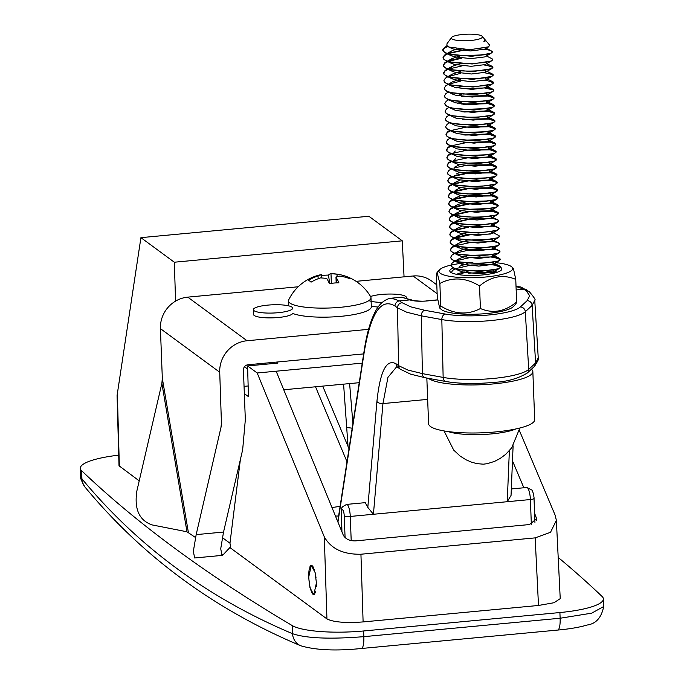 <?xml version="1.0" encoding="UTF-8"?>
<svg xmlns="http://www.w3.org/2000/svg" width="684" height="684" viewBox="0 0 684 684"><rect width="100%" height="100%" fill="white"/><g stroke="black" fill="none" stroke-linecap="round" stroke-linejoin="round"><path stroke-width="1.03" d="M316.41 582.956L313.802 594.806L309.955 587.65L308.672 577.27L311.288 565.42L315.127 572.576L316.41 582.956M519.413 430.569L555.16 515.223L556.366 520.353L550.526 532.289L535.162 537.88L360.938 554.228C343.274 554.562 331.056 548.782 324.31 536.889L257.193 372.985L276.148 371.207L343.265 535.102C345.523 539.069 349.592 541.001 355.483 540.89L529.527 524.551L536.598 518.711L534.58 513.18M360.938 554.228L363.11 621.927C345.471 623.175 333.416 622.175 326.935 618.909L324.31 536.889M363.11 621.927L538.496 605.468L535.162 537.88M556.366 520.353L560.23 598.637L553.997 602.732L538.496 605.468M140.921 237.656L174.326 262.22L402.277 240.828L368.873 216.264L140.921 237.656L117.075 395.532L119.007 465.753L139.22 480.878M300.806 645.79L300.806 645.79A14.749 13.868 -67.2 0 1 292.547 633.692C306.252 638.352 330.013 639.343 363.837 636.659A14.749 3.676 84.6 0 1 361.349 648.5C335.981 651.1 315.803 650.193 300.806 645.79C214.571 609.529 142.623 556.622 84.978 487.051L84.978 487.051A14.749 13.928 -39.6 0 1 81.918 478.817C138.074 546.593 208.287 598.218 292.547 633.692L292.23 625.569A58.986 12.372 -2.2 0 0 363.623 630.973L363.837 636.659L560.128 618.242L591.677 613.163L603.673 606.537L603.382 598.91A58.986 12.372 -2.2 0 0 602.1 596.482A7093.319 1487.512 177.8 0 0 558.195 557.434M84.978 487.051C81.31 480.758 79.857 477.047 80.618 475.902L81.918 478.817L81.61 470.695A58.986 12.372 -2.2 0 1 80.327 468.275A58.986 12.372 -2.2 0 1 118.717 455.159M603.673 606.537C601.458 617.678 595.935 623.842 587.103 625.031C579.485 627.305 569.661 628.981 557.64 630.075A14.749 3.676 84.6 0 0 560.128 618.242L559.905 612.548L363.623 630.973M559.905 612.548A58.986 12.372 -2.2 0 0 603.382 598.91M292.23 625.569A7093.319 1487.512 177.8 0 1 81.61 470.695M229.901 547.559L326.935 618.909M362.246 363.127L276.148 371.207M359.22 382.689L283.757 389.769M244.487 366.727L247.676 369.078M523.85 487.769L512.487 460.845M404.056 276.84L402.277 240.828M174.326 262.22L175.574 301.114M244.333 393.616L248.437 396.634L247.591 365.923L257.193 372.985M244.051 386.357L248.138 385.973M247.591 365.923L277.901 363.084L276.541 362.084M262.16 364.563L261.955 363.452M314.247 594.653L313.503 593.344L313.281 594.55A14.749 3.676 -95.4 0 1 311.878 592.695L311.323 590.053L310.895 590.249A14.749 3.676 -95.4 0 1 309.775 585.846L309.185 582.067A14.749 3.676 -95.4 0 1 308.783 576.809L308.809 573.141A14.749 3.676 -95.4 0 1 309.271 569.02L309.741 569.387L309.903 566.874A14.749 3.676 -95.4 0 1 311.058 565.471L311.476 566.797L312.049 565.651A14.749 3.676 -95.4 0 1 313.452 567.515M315.888 591.053L315.409 592.84M316.427 583.666L316.393 586.427M315.538 574.594L316.042 577.929M313.46 567.532L313.665 569.293L314.418 569.969M314.17 569.242L313.665 569.293M331.979 507.537A88.116 6.703 -4.2 0 0 340.11 506.322M348.045 446.464L343.59 384.16M352.91 423.49L349.618 383.587M352.183 428.21A87.501 6.66 -4.2 0 0 346.694 427.594M338.614 516.001L335.468 516.069M451.577 38.612A15.57 3.266 177.8 0 1 451.508 37.517A15.57 3.266 177.8 0 1 466.676 34.2A15.57 3.266 177.8 0 1 482.186 36.312A15.57 3.266 177.8 0 1 482.211 36.337A15.57 3.266 177.8 0 1 469.6 40.578A15.57 3.266 177.8 0 1 451.577 38.612M489.547 45.007L488.718 46.794L469.899 49.71L448.772 47.016L446.857 45.537L446.977 43.793L451.508 37.517M484.529 41.365L485.871 40.664L485.46 40.424M447.003 45.742L443.771 48.231L443.745 51.428A24.581 5.156 -2.2 0 1 443.172 50.932A24.581 5.156 -2.2 0 1 442.77 50.06A24.581 5.156 -2.2 0 1 442.881 49.522L443.771 48.231M443.463 48.744L447.721 46.409M491.924 272.471L494.985 272.805M468.292 273.164L492.796 272.061M491.634 264.785L494.489 265.084L500.252 267.076M451.32 272.557L452.722 270.317L455.373 268.821M455.989 268.547L471.387 265.007L494.472 264.605L499.893 266.179L500.312 267.316L498.867 268.718L480.108 271.462L456.921 269.299L453.783 268.171L451.449 266.452L451.047 265.118M491.334 257.099L494.199 257.406L499.953 259.39M499.893 266.179C507.066 271.12 455.681 273.703 451.431 265.973L451.021 264.879L452.432 262.63L455.074 261.134M455.698 260.869L471.088 257.321L494.181 256.919L499.602 258.492L500.013 259.629L498.568 261.031L479.809 263.785L456.63 261.621L453.492 260.484L451.158 258.766L450.756 257.432M469.198 250.327L491.044 249.412M499.602 258.492C506.767 263.434 455.382 266.016 451.132 258.287L450.722 257.193L452.133 254.944L454.783 253.448M455.399 253.183L470.797 249.634L493.882 249.241L498.653 250.404L499.696 251.464L498.277 253.345L479.518 256.098L456.331 253.935L453.193 252.798L450.859 251.079L450.448 249.985L451.859 247.745L455.125 245.975M455.8 245.71L470.524 242.435L490.744 241.734M499.303 250.814C506.476 255.748 455.091 258.33 450.841 250.601L450.431 249.506L451.842 247.257L454.364 245.718M467.112 242.427L493.583 241.555L498.354 242.726L499.423 244.256L497.978 245.667L479.219 248.412L456.04 246.249L452.902 245.111L450.559 243.393L450.157 242.307L451.56 240.058L454.834 238.288M455.51 238.023L470.224 234.749L490.454 234.048M499.012 243.128C506.177 248.061 454.792 250.652 450.542 242.914L450.132 241.82L451.543 239.58L454.193 238.075M454.809 237.81L466.813 234.74M491.437 231.91L498.713 235.441L499.123 236.57L498.097 237.767L478.928 240.725L455.741 238.562L452.603 237.425L450.269 235.715L449.858 234.621L451.269 232.372L454.535 230.611M455.211 230.337L468.318 227.276M498.713 235.441C505.886 240.383 454.501 242.965 450.252 235.228L449.841 234.142L451.252 231.893L453.894 230.397M454.518 230.132L469.908 226.584L492.993 226.182L497.764 227.353L498.816 228.405L497.388 230.294L478.629 233.039L455.45 230.876L452.312 229.747L449.969 228.028L449.568 226.934L450.97 224.685L454.236 222.924M454.92 222.651L468.018 219.59M498.422 227.755C505.587 232.697 454.202 235.279 449.952 227.55L449.542 226.455L450.953 224.207L453.603 222.71M454.219 222.445L469.617 218.897L492.702 218.504L497.465 219.667L498.516 220.727L497.097 222.608L478.338 225.361L455.151 223.198L452.013 222.061L449.679 220.342L449.268 219.248L450.679 217.008L453.945 215.238M454.621 214.973L469.335 211.698L492.42 211.296L498.183 213.28M498.123 220.068C505.296 225.01 453.911 227.592 449.662 219.863L449.251 218.769L450.662 216.52L453.304 215.024M453.928 214.759L469.318 211.211L492.403 210.817L497.174 211.989L498.226 213.04L496.798 214.93L478.039 217.674L454.86 215.511L451.714 214.374L449.379 212.656L448.969 211.561L450.38 209.321L453.646 207.551M454.33 207.286L469.044 204.012L492.129 203.61L497.892 205.593M497.832 212.391C504.997 217.324 453.612 219.906 449.362 212.177L448.952 211.082L450.363 208.842L453.013 207.338M453.629 207.072L469.027 203.533L492.112 203.131L496.875 204.302L497.926 205.354L496.507 207.243L477.748 209.988L454.561 207.825L451.423 206.688L449.089 204.978L448.678 203.883L450.089 201.635L453.124 199.967M454.92 199.275L468.745 196.325L491.83 195.923L497.593 197.915M497.533 204.704C504.706 209.646 453.321 212.228 449.072 204.49L448.661 203.396L450.072 201.156L452.594 199.711M455.108 198.728L468.728 195.846L491.813 195.444L496.584 196.616L497.636 197.667L496.208 199.557L477.449 202.302L454.27 200.138L451.124 199.01L448.789 197.291L448.379 196.197L449.79 193.948L452.834 192.281M454.621 191.588L468.454 188.639L491.539 188.245L497.302 190.229M497.242 197.018C504.407 201.96 453.022 204.542 448.772 196.812L448.362 195.718L449.773 193.469L452.304 192.024M454.817 191.041L468.437 188.16L491.522 187.758L496.285 188.929L497.336 189.99L495.917 191.871L477.158 194.624L453.971 192.46L450.833 191.323L448.499 189.605L448.088 188.51L449.499 186.262L452.534 184.595M454.33 183.91L468.155 180.952L491.24 180.559L497.003 182.542M496.943 189.331C504.117 194.273 452.731 196.855 448.482 189.126L448.071 188.032L449.482 185.783L452.124 184.287M452.748 184.022L468.138 180.473L491.223 180.08L495.994 181.243L497.046 182.303L495.618 184.184L476.859 186.937L453.672 184.774L450.534 183.637L448.2 181.918L447.789 180.824L449.2 178.584L452.244 176.908M454.031 176.224L467.865 173.274L490.95 172.872L496.712 174.856M496.652 181.653C503.817 186.587 452.432 189.169 448.182 181.44L447.772 180.345L449.183 178.096L451.714 176.652M454.227 175.668L467.847 172.796L490.932 172.394L495.695 173.565L496.764 175.095L495.327 176.506L476.568 179.251L453.381 177.088L450.243 175.95L447.909 174.232L447.507 172.898M465.949 165.793L490.65 165.186L496.413 167.178M496.353 173.967C503.518 178.9 452.133 181.491 447.892 173.753L447.481 172.659L448.892 170.419L451.414 168.974M453.928 167.982L467.548 165.109L490.633 164.707L495.404 165.879L496.456 166.93L495.028 168.82L476.269 171.564L453.082 169.401L449.944 168.264L447.61 166.554L447.199 165.46L448.61 163.211L451.654 161.544M453.441 160.851L467.275 157.901L490.36 157.508L496.122 159.492M496.062 166.28C503.227 171.222 451.842 173.804 447.592 166.067L447.182 164.981L448.593 162.732L451.115 161.193M463.863 157.893L490.342 157.021L495.105 158.192L496.174 159.731L494.737 161.133L475.97 163.886L452.791 161.723L449.653 160.586L447.319 158.868L446.909 157.773L448.319 155.524L451.354 153.857M453.15 153.173L466.975 150.215L490.06 149.822L495.823 151.805M495.763 158.594C502.928 163.536 451.543 166.118 447.302 158.389L446.891 157.294L448.294 155.046L450.73 153.558M463.564 150.215L490.043 149.343L494.814 150.506L495.883 152.045L494.438 153.447L475.679 156.2L452.492 154.037L449.354 152.9L447.02 151.181L446.609 150.087L448.02 147.847L451.064 146.171M452.851 145.487L466.685 142.537L489.77 142.135L495.532 144.119M495.472 150.907C502.637 155.849 451.252 158.431 447.003 150.702L446.592 149.608L448.003 147.359L450.44 145.872M463.273 142.528L489.753 141.656L494.515 142.828L495.584 144.358L494.139 145.769L475.38 148.513L452.201 146.35L449.063 145.213L446.729 143.495L446.327 142.161M464.769 135.056L489.47 134.449L495.233 136.441M495.173 143.23C502.338 148.163 450.953 150.745 446.703 143.016L446.301 141.921L447.704 139.681L450.14 138.185M462.974 134.842L489.453 133.97L494.224 135.141L495.293 136.672L493.848 138.083L475.089 140.827L451.902 138.664L448.764 137.527L446.43 135.817L446.019 134.722L447.43 132.474L450.696 130.712M451.372 130.439L466.095 127.164L489.18 126.762L494.934 128.754M494.874 135.543C502.047 140.485 450.662 143.067 446.413 135.329L446.002 134.235L447.413 131.995L449.841 130.507M462.683 127.156L489.163 126.283L493.925 127.455L494.994 128.994L493.549 130.396L474.79 133.141L451.611 130.977L448.473 129.849L446.139 128.13L445.737 126.797M464.179 119.691L488.88 119.084L494.643 121.068M494.583 127.857C501.748 132.799 450.363 135.381 446.113 127.652L445.711 126.557L447.114 124.308L449.644 122.769M462.384 119.469L488.863 118.597L493.634 119.768L494.703 121.307L493.258 122.71L474.499 125.463L451.312 123.3L448.174 122.162L445.84 120.444L445.438 119.11M463.889 112.005L488.59 111.398L494.344 113.382M494.284 120.17C501.457 125.112 450.072 127.694 445.823 119.965L445.412 118.871L446.823 116.622L449.251 115.134M462.093 111.791L488.564 110.919L493.335 112.082L494.404 113.621L492.959 115.023L474.2 117.776L451.021 115.613L447.883 114.476L445.549 112.757L445.147 111.424M463.59 104.319L488.291 103.712L494.053 105.695M493.993 112.492C501.158 117.426 449.773 120.008 445.523 112.279L445.113 111.184L446.524 108.936L449.046 107.397M461.794 104.105L488.273 103.233L493.044 104.404L494.104 105.934L492.668 107.345L473.909 110.09L450.722 107.927L447.584 106.79L445.25 105.071L444.848 103.737M463.299 96.632L488 96.025L493.754 98.017M493.694 104.806C500.868 109.739 449.482 112.33 445.233 104.592L444.822 103.498L446.233 101.258L448.755 99.71M461.503 96.418L487.974 95.546L492.745 96.718L493.814 98.248L492.369 99.659L473.61 102.403L450.431 100.24L447.293 99.112L444.951 97.393L444.557 96.059M484.845 88.039L493.121 89.912M493.403 97.119C500.568 102.061 449.183 104.643 444.933 96.914L444.523 95.82L445.934 93.571L448.456 92.032M461.204 88.732L487.683 87.86L492.446 89.031L493.515 90.57L492.078 91.972L473.319 94.725L450.132 92.562L446.994 91.425L444.66 89.707L444.258 88.373M484.546 80.353L487.41 80.661L493.164 82.644M493.104 89.433C500.278 94.375 448.892 96.957 444.643 89.228L444.232 88.133L445.643 85.885L448.285 84.389M448.909 84.123L460.913 81.054M487.316 79.028L492.813 81.747L493.224 82.884L492.189 84.072L473.02 87.039L449.841 84.876L446.695 83.739L444.361 82.02L443.959 80.686M484.255 72.666L492.531 74.547M492.813 81.747C499.978 86.688 448.593 89.271 444.344 81.541L443.933 80.447L445.344 78.198L447.994 76.702M448.61 76.437L460.614 73.368M487.025 71.341L492.514 74.069L492.925 75.197L491.899 76.386L472.729 79.353L449.542 77.189L446.404 76.052L444.07 74.334L443.659 73.239L445.07 70.999L448.336 69.229M449.012 68.964L462.119 65.895M483.956 64.989L486.811 65.288L492.574 67.28M492.514 74.069C499.688 79.002 448.302 81.593 444.053 73.855L443.642 72.76L445.053 70.52L447.575 68.973M486.726 63.663L492.224 66.382L492.634 67.511L491.599 68.699L472.43 71.666L449.251 69.503L446.105 68.366L443.771 66.656L443.36 65.561L444.771 63.313L448.037 61.551M448.721 61.278L461.82 58.217M492.224 66.382C499.388 71.324 448.003 73.906 443.754 66.168L443.343 65.083L444.754 62.834L447.404 61.338M448.02 61.064L460.024 57.995M486.427 55.977L491.924 58.696L492.335 59.833L491.309 61.021L472.14 63.98L448.952 61.816L445.814 60.688L443.48 58.969L443.07 57.875L444.48 55.626L447.746 53.865M448.422 53.591L463.136 50.317L469.438 49.71M491.924 58.696C499.098 63.638 447.712 66.22 443.463 58.491L443.052 57.396L444.463 55.148L447.105 53.651M447.729 53.386L464.624 49.667M480.159 48.974L486.204 49.445L490.975 50.607L492.044 52.146L491.009 53.335L471.84 56.302L448.653 54.139L445.515 53.001L443.181 51.283L442.881 49.522M491.634 51.009C498.585 55.695 450.594 58.542 443.745 51.428M458.827 274.686L468.189 271.146M492.916 270.334L493.455 270.548L492.993 272.087L479.099 273.788L461.922 271.856L457.844 269.547M459.631 266.238L467.89 263.46M492.617 262.647L493.164 262.861L492.702 264.409L478.8 266.11L461.623 264.169L457.545 261.861M457.305 261.322L459.34 258.552L467.599 255.773M469.361 255.431L491.155 254.67M492.326 254.97L492.865 255.175L492.403 256.722L478.509 258.424L461.332 256.491L457.254 254.174M457.015 253.636L459.041 250.874L467.3 248.095M492.027 247.283L492.574 247.497L492.112 249.036L478.21 250.737L461.033 248.805L456.955 246.488M456.715 245.958L458.75 243.188L467.01 240.409M468.771 240.058L490.565 239.297M491.736 239.597L492.275 239.81L491.813 241.349L477.911 243.051L460.742 241.119L456.664 238.81M456.425 238.271L458.451 235.501L466.71 232.722M491.984 232.124L491.514 233.672L477.62 235.373L460.443 233.432L456.365 231.124M456.125 230.585L457.126 228.516L461.914 226.224M491.146 224.232L491.685 224.438L491.223 225.985L477.321 227.686L460.152 225.754L456.074 223.437M455.826 222.898L456.826 220.838L461.623 218.538M490.847 216.546L491.394 216.76L490.924 218.299L477.03 220L459.853 218.068L455.775 215.751M455.535 215.221L456.536 213.151L461.324 210.852M467.591 209.321L489.385 208.56M490.556 208.859L491.095 209.073L490.633 210.612L476.731 212.314L459.562 210.381L455.476 208.073M455.236 207.534L457.271 204.764L465.53 201.985M467.292 201.635L489.086 200.874M490.257 201.173L490.804 201.387L490.334 202.926L476.44 204.627L459.263 202.695L455.185 200.386M454.946 199.848L455.937 197.779L460.734 195.487M467.001 193.957L488.795 193.196M489.966 193.487L490.505 193.7L490.043 195.248L476.141 196.949L458.973 195.008L454.886 192.7M454.646 192.161L455.647 190.101L460.443 187.801M489.667 185.809L490.214 186.022L489.744 187.561L475.85 189.263L458.673 187.331L454.595 185.013M454.356 184.483L455.347 182.414L460.144 180.114M466.411 178.584L488.205 177.823M489.376 178.122L489.915 178.336L489.453 179.875L475.551 181.576L458.383 179.644L454.296 177.327M456.091 174.027L459.853 172.428M466.112 170.897L487.906 170.136M489.077 170.436L489.624 170.649L489.154 172.188L475.26 173.89L458.083 171.958L454.005 169.649M453.766 169.11L454.757 167.041L459.554 164.75M465.821 163.22L487.606 162.459M488.786 162.749L489.325 162.963L488.863 164.511L474.961 166.212L457.793 164.271L453.706 161.963M453.466 161.424L455.501 158.654M465.522 155.533L487.316 154.772M488.487 155.071L489.034 155.277L488.564 156.824L474.67 158.526L457.493 156.593L449.354 152.9M453.176 153.738L455.211 150.976M465.223 147.847L487.017 147.086M488.196 147.385L488.735 147.599L488.273 149.138L474.371 150.839L457.203 148.907L449.063 145.213M464.932 140.16L486.726 139.399M487.897 139.698L488.436 139.912L487.974 141.451L474.08 143.153L456.903 141.22L448.764 137.527M464.633 132.474L486.427 131.713M487.598 132.012L488.145 132.226L487.683 133.773L473.781 135.466L456.604 133.534L452.526 131.225M464.342 124.796L486.136 124.035M487.307 124.326L487.846 124.539L487.384 126.087L473.49 127.788L456.314 125.856L448.174 122.162M487.008 116.648L487.555 116.861L487.094 118.4L473.191 120.102L456.014 118.17L447.883 114.476M463.752 109.423L485.546 108.662M486.717 108.961L487.256 109.175L486.794 110.714L472.892 112.415L455.724 110.483L447.584 106.79M457.194 103.275L461.691 102.087M463.453 101.736L485.247 100.975M486.418 101.275L486.965 101.489L486.504 103.028L472.601 104.729L455.424 102.797L451.346 100.488M456.895 95.589L461.401 94.401M463.162 94.059L484.956 93.298M486.127 93.588L486.666 93.802L486.204 95.35L472.302 97.051L455.134 95.11L451.055 92.802M456.604 87.903L461.101 86.714M485.828 85.91L486.375 86.116L485.905 87.663L472.011 89.365L454.834 87.432L450.756 85.115M448.678 84.046L452.551 81.815L460.811 79.028M485.537 78.224L486.076 78.438M491.899 76.386L485.614 79.977L471.712 81.678L454.544 79.746L450.465 77.429M450.217 76.899L452.252 74.129L460.512 71.35M485.238 70.537L485.785 70.751L485.315 72.29L471.421 73.992L454.244 72.059L450.166 69.751M449.927 69.212L451.962 66.442L460.221 63.663M491.309 61.021L485.024 64.612L471.122 66.314L453.954 64.373L449.867 62.064M449.627 61.526L451.662 58.756L459.922 55.977M461.683 55.635L483.477 54.874M491.009 53.335L484.725 56.926L470.831 58.627L453.654 56.695L449.576 54.378M449.337 53.839L451.372 51.078L456.715 49M488.718 46.803L484.434 49.239L470.532 50.941L453.364 49.009L450.175 47.581M489.582 45.05L485.871 40.664M482.211 36.337L485.307 39.988L483.853 41.673M495.755 262.682A36.868 7.729 177.8 0 1 511.735 266.88A36.868 7.729 177.8 0 1 478.714 277.524A36.868 7.729 177.8 0 1 439.761 269.641A36.868 7.729 177.8 0 1 451.03 265.101M451.047 265.101A36.868 7.729 177.8 0 1 463.906 263.032M466.086 262.81A36.868 7.729 177.8 0 1 472.909 262.314M436.392 274.361L437.085 272.412L439.863 283.441C452.68 276.763 465.915 277.601 479.544 285.955C491.223 276.276 503.296 274.087 515.762 279.388L516.625 301.977C504.946 311.647 492.873 313.836 480.407 308.535C467.582 315.213 454.356 314.375 440.727 306.022L439.641 307.997L437.264 296.942L436.392 274.361M453.381 267.966A26.052 5.463 -2.2 0 0 450.431 272.061A26.052 5.463 -2.2 0 0 477.859 275.293A26.052 5.463 -2.2 0 0 501.286 270.112A26.052 5.463 -2.2 0 0 500.303 267.162M495.139 272.873A20.648 4.326 -2.2 0 0 486.683 271.103M516.625 301.977L515.941 303.927L513.256 306.688A36.868 7.729 177.8 0 1 480.117 314.024A36.868 7.729 177.8 0 1 441.291 309.459L439.641 307.997M479.544 285.955L480.407 308.535M515.762 279.388L513.385 268.342L511.735 266.88M439.863 283.441L440.727 306.022M464.915 271.958A20.648 4.326 -2.2 0 0 456.767 274.344M341.769 531.434L341.325 513.333C342.633 506.929 339.572 508.306 346.668 504.399L365.247 502.654L367.812 507.4L376.927 401.388C380.107 371.215 386.477 358.673 396.027 363.768L398.592 365.658L407.861 370.044L422.396 373.626A4.916 3.497 100.4 0 0 422.396 373.729A4.916 3.497 100.4 0 0 425.063 377.722L445.814 381.51C459.614 383.801 475.611 384.092 493.797 382.365C506.699 381.8 517.856 378.688 527.279 373.036L534.178 366.65A4.916 4.668 47.2 0 0 535.615 362.999L538.24 357.894C539.368 358.091 538.017 361.007 534.178 366.65M337.742 521.618L364.247 350.157C366.727 334.006 370.3 321.369 374.969 312.263C378.474 305.098 383.143 300.558 388.974 298.626L391.385 298.181L399.567 300.874L402.047 302.704L410.853 306.877L424.661 310.271L445.19 314.024A44.34 9.302 -2.2 0 0 488.846 314.973A44.34 9.302 -2.2 0 0 520.336 306.971L527.167 300.652L529.655 295.727L526.398 291.033A4.916 4.651 -53.7 0 1 529.493 291.871C534.238 297.549 535.991 300.302 534.743 300.139L538.24 357.894M424.661 310.271A4.916 3.497 100.4 0 0 421.293 315.82L406.758 312.237L397.489 307.851L395.01 306.022C381.168 297.677 370.95 312.75 364.358 351.251L337.947 522.123M526.398 291.033L523.918 289.204L516.035 286.485L520.823 286.955L529.493 291.871M437.7 299.951L427.098 300.951A4.916 1.223 -95.4 0 0 426.816 300.857C422.669 301.824 410.409 300.327 411.939 300.165L411.939 300.182M427.098 300.951C419.454 301.533 413.717 301.191 409.887 299.908L408.989 299.447A4.916 4.668 -56.1 0 1 411.862 300.131M408.989 299.447L401.628 297.224L391.376 298.19M527.167 300.652A4.916 4.668 47.2 0 1 532.126 305.415L534.751 300.31M396.027 363.768A4.916 4.651 126.3 0 0 397.857 367.385L396.643 366.812L387.948 377.354L382.946 403.577L427.654 399.388M513.111 445.84L511.042 495.455L507.237 501.714L509.366 450.696M376.927 401.388A4.916 2.531 4.9 0 0 382.946 403.577L373.421 514.274L530.391 499.542A10.132 2.522 -95.4 0 0 527.355 487.683A10.132 2.522 -95.4 0 0 526.791 487.495L531.921 490.086C532.631 489.513 534.503 499.064 534.016 498.405A4.916 1.035 177.8 0 1 530.391 499.542L531.34 524.243M346.668 504.399A10.132 2.522 84.6 0 1 347.233 504.587A10.132 2.522 84.6 0 1 350.276 516.446L373.421 514.274L367.812 507.4M288.46 300.909A41.288 8.661 177.8 0 0 289.905 303.063A41.288 8.661 177.8 0 0 340.555 307.287A41.288 8.661 177.8 0 0 370.984 297.737A41.288 8.661 177.8 0 0 370.694 296.788A46.469 46.469 0 0 0 347.121 276.746A46.469 14.603 -69.6 0 1 348.242 277.362A46.469 14.603 -69.6 0 1 349.43 278.55A46.213 43.691 126.3 0 0 339.597 276.097L335.972 277.003L336.143 277.49A46.213 11.508 -95.4 0 1 338.913 282.8A46.469 35.705 156.7 0 0 329.432 283.689A46.213 11.508 -95.4 0 0 326.67 278.379L320.634 277.875A46.213 43.691 126.3 0 0 311.058 282.15A46.469 6.37 -120 0 0 309.655 280.987A46.469 6.37 -120 0 0 308.475 280.26A46.213 43.691 126.3 0 1 318.06 275.977L321.506 274.583A46.213 11.508 -95.4 0 0 321.155 274.635A46.469 46.469 0 0 0 288.674 299.943A41.288 8.661 177.8 0 0 288.46 300.909L288.648 305.833M253.354 309.655A19.665 4.121 177.8 0 1 267.846 305.115A19.665 4.121 177.8 0 1 292.649 308.151A19.665 4.121 177.8 0 1 278.166 312.699A19.665 4.121 177.8 0 1 253.354 309.655L253.542 314.46A19.665 4.121 -2.2 0 0 278.345 317.496A19.665 4.121 -2.2 0 0 292.726 313.426A41.288 8.661 -2.2 0 0 340.897 316.333A41.288 8.661 -2.2 0 0 371.327 306.783L370.984 297.737M321.788 277.584L321.506 274.583M321.711 275.549A46.469 43.938 -137 0 1 328.474 275.122L329.748 283.629M331.364 283.373L330.988 273.694A46.213 11.508 -95.4 0 0 328.474 275.122M337.015 274.198L331.389 273.694A46.469 46.469 0 0 1 344.394 275.797A46.213 43.691 126.3 0 0 337.015 274.198L337.092 276.114M346.489 277.55L346.856 276.652A46.213 43.691 126.3 0 0 344.394 275.797M382.236 302.405A19.665 4.121 177.8 0 1 368.898 300.601M370.523 296.505A19.665 4.121 177.8 0 1 381.604 294.436A19.665 4.121 177.8 0 1 406.416 297.472A19.665 4.121 177.8 0 1 406.407 297.625L406.416 297.472M378.132 307.039A19.665 4.121 177.8 0 1 371.301 306.099M368.573 329.346L247.061 340.743A29.497 27.89 -53.7 0 0 219.726 372.233L221.505 425.149L196.171 534.623L223.54 532.049L242.666 449.713L245.334 419.694L243.427 370.01A4.916 4.651 -53.7 0 1 247.984 364.76L363.666 353.902M195.521 537.53L186.971 531.776L152.087 524.919C139.203 520.421 134.124 509.118 136.86 491.009L161.877 383.305L162.322 378.303L160.415 328.619A29.497 27.89 126.3 0 1 187.749 297.138L298.19 286.776M356.073 281.338L413.076 275.994L437.136 293.684M436.794 284.826L431.655 281.047A29.497 27.89 126.3 0 0 413.076 275.994M240.375 459.571L229.969 543.216L222.343 537.607M223.54 532.049L220.718 548.756L222.018 555.408L194.658 557.973L193.35 551.321L196.171 534.623M222.018 555.408L223.292 554.587L221.137 554.784M229.969 543.216L230.585 546.824L223.292 554.587M515.821 428.953A38.338 8.037 177.8 0 1 505.1 432.023A38.338 8.037 177.8 0 1 448.114 431.553M428.432 378.337A53.087 11.132 -2.2 0 0 512.025 381.321A53.087 11.132 -2.2 0 0 532.845 371.617L534.691 419.651A53.087 11.132 177.8 0 1 513.872 429.355A53.087 11.132 177.8 0 1 458.331 432.553A53.087 11.132 177.8 0 1 428.594 423.721L426.833 378.038M532.845 371.617A53.087 11.132 -2.2 0 0 531.425 369.198M117.306 391.966L119.349 466.274M536.196 517.001L536.367 520.37M445.19 314.024A4.916 3.497 100.4 0 0 441.83 319.573L421.293 315.82L422.396 373.626L443.146 377.414A50.496 10.585 -2.2 0 0 492.856 378.491A50.496 10.585 -2.2 0 0 528.715 369.386A4.916 4.668 47.2 0 1 527.279 373.036M520.336 306.971A4.916 4.668 47.2 0 1 525.295 311.742L528.715 369.386L535.615 362.999L532.126 305.415L525.295 311.742A49.257 10.328 177.8 0 1 490.317 320.616A49.257 10.328 177.8 0 1 441.83 319.573L443.146 377.414A4.916 3.497 100.4 0 0 443.146 377.517A4.916 3.497 100.4 0 0 445.814 381.51M402.047 302.704A4.916 4.651 126.3 0 0 397.489 307.851L398.592 365.658A4.916 4.651 126.3 0 0 400.422 369.274L397.857 367.385M533.845 498.149A4.916 1.035 177.8 0 1 534.016 498.405L534.939 522.448M516.163 289.93L523.918 289.204A4.916 4.651 -53.7 0 1 527.013 290.05M395.01 306.022A4.916 4.651 126.3 0 1 399.567 300.874L409.887 299.908A4.916 4.369 -67.6 0 1 411.939 300.165M364.247 350.157A4.916 3.198 8.8 0 0 364.358 351.251M341.325 513.333A4.916 1.274 -1.4 0 0 341.496 513.658L341.94 531.87M351.2 540.634L350.276 516.446A4.916 1.035 177.8 0 1 344.24 515.941A5.215 1.3 -95.4 0 0 342.718 509.862A5.215 1.3 -95.4 0 0 341.496 513.658M345.078 537.633L344.24 515.941M318.163 278.739L318.06 275.977M336.143 277.49L336.348 282.877M187.749 297.138L247.061 340.743M162.322 378.303L188.348 532.255M161.877 383.305L186.971 531.776M160.415 328.619L219.726 372.233M221.633 421.917L220.812 428.56M557.64 630.075L361.349 648.5M80.618 475.902L80.327 468.275M315.521 386.793L347.002 461.743M322.703 386.118L349.011 448.755M451.038 265.358L451.021 264.879M450.747 257.671L450.722 257.193M450.448 249.985L450.431 249.506M450.157 242.307L450.132 241.82M449.858 234.621L449.841 234.142M449.568 226.934L449.542 226.455M449.268 219.248L449.251 218.769M448.969 211.561L448.952 211.082M448.678 203.883L448.661 203.396M448.379 196.197L448.362 195.718M448.088 188.51L448.071 188.032M447.789 180.824L447.772 180.345M447.498 173.146L447.481 172.659M447.199 165.46L447.182 164.981M446.909 157.773L446.891 157.294M446.609 150.087L446.592 149.608M446.319 142.4L446.301 141.921M446.019 134.722L446.002 134.235M445.729 127.036L445.711 126.557M445.429 119.349L445.412 118.871M445.139 111.663L445.113 111.184M444.839 103.985L444.822 103.498M444.549 96.299L444.523 95.82M444.249 88.612L444.232 88.133M443.959 80.926L443.933 80.447M443.659 73.239L443.642 72.76M443.36 65.561L443.343 65.083M443.07 57.875L443.052 57.396M493.455 270.548L497.08 272.283M455.253 268.769L453.8 269.607M493.164 262.861L499.243 265.777M459.34 258.552L455.467 260.792M454.954 261.091L453.509 261.921M492.865 255.175L498.944 258.09M459.041 250.874L455.176 253.106M454.663 253.405L453.21 254.243M492.574 247.497L498.653 250.404M458.75 243.188L454.877 245.419M492.275 239.81L498.354 242.726M458.451 235.501L454.586 237.741M454.065 238.032L452.62 238.87M458.16 227.815L454.287 230.055M453.774 230.354L452.321 231.183M491.685 224.438L497.764 227.353M457.861 220.137L453.996 222.368M453.475 222.668L452.03 223.497M491.394 216.76L497.465 219.667M457.57 212.45L453.697 214.682M453.184 214.981L451.731 215.819M491.095 209.073L497.174 211.989M457.271 204.764L453.406 207.004M452.799 207.346L451.44 208.133M490.804 201.387L496.875 204.302M456.98 197.077L453.107 199.318M452.5 199.668L451.141 200.446M490.505 193.7L496.584 196.616M452.209 191.982L450.85 192.76M490.214 186.022L496.285 188.929M456.39 181.713L452.517 183.945M451.91 184.295L450.551 185.082M489.915 178.336L495.994 181.243M451.62 176.609L450.26 177.395M489.624 170.649L495.695 173.565M451.32 168.922L449.961 169.709M489.325 162.963L495.404 165.879M489.034 155.277L495.105 158.192M488.735 147.599L494.814 150.506M488.436 139.912L494.515 142.828M488.145 132.226L494.224 135.141M487.846 124.539L493.925 127.455M487.555 116.861L493.634 119.768M487.256 109.175L493.335 112.082M486.965 101.489L493.044 104.404M486.666 93.802L492.745 96.718M486.375 86.116L492.446 89.031M448.165 84.346L446.712 85.184M452.252 74.129L448.388 76.36M447.866 76.659L446.421 77.497M451.962 66.442L448.088 68.682M451.662 58.756L447.789 60.996M447.276 61.286L445.831 62.124M451.372 51.078L447.498 53.309M446.985 53.608L445.532 54.438M486.136 48.29L490.975 50.607M499.277 268.504L493.455 271.864M453.783 268.171L459.845 271.069M498.978 260.818L493.155 264.178M453.492 260.484L459.545 263.383M498.687 253.131L492.865 256.491M453.193 252.798L459.246 255.696M498.388 245.445L492.565 248.805M452.902 245.111L458.955 248.018M498.097 237.767L492.275 241.119M452.603 237.425L458.656 240.332M497.798 230.081L491.976 233.441M452.312 229.747L458.365 232.646M497.507 222.394L491.685 225.754M452.013 222.061L458.066 224.959M497.208 214.708L491.386 218.068M451.714 214.374L457.776 217.281M496.917 207.021L491.095 210.381M451.423 206.688L457.476 209.595M496.618 199.343L490.796 202.703M451.124 199.01L457.186 201.908M496.327 191.657L490.505 195.017M450.833 191.323L456.886 194.222M496.028 183.97L490.206 187.331M450.534 183.637L456.596 186.535M495.738 176.284L489.915 179.644M450.243 175.95L456.296 178.857M495.438 168.606L489.616 171.958M449.944 168.264L456.006 171.171M495.139 160.92L489.325 164.28M449.653 160.586L455.706 163.485M494.848 153.233L489.026 156.593M494.549 145.547L488.727 148.907M494.258 137.86L488.436 141.22M493.959 130.182L488.137 133.542M448.473 129.849L454.527 132.747M493.668 122.496L487.846 125.856M493.369 114.809L487.547 118.17M493.079 107.123L487.256 110.483M492.779 99.445L486.957 102.805M447.293 99.112L453.347 102.01M492.489 91.759L486.666 95.119M446.994 91.425L453.047 94.324M492.189 84.072L486.367 87.432M446.695 83.739L452.757 86.637M446.404 76.052L452.457 78.959M491.599 68.699L485.777 72.059M446.105 68.366L452.167 71.273M445.814 60.688L451.868 63.586M445.515 53.001L451.577 55.9M448.772 47.016L451.278 48.222M439.761 269.641L437.085 272.412M511.316 488.949L526.791 487.495M425.063 377.722L410.58 374.148L400.422 369.274M437.683 299.84L426.816 300.857M411.853 300.122L401.833 297.207M335.964 277.003L336.195 282.885M519.84 428.013L511.675 447.875L505.741 454.304L500.115 458.494L494.618 461.367L487.196 463.701L483.297 464.179L477.047 463.649L471.746 462.247L466.043 459.802L460.118 456.057L453.706 450.106L444.044 430.929"/></g></svg>
